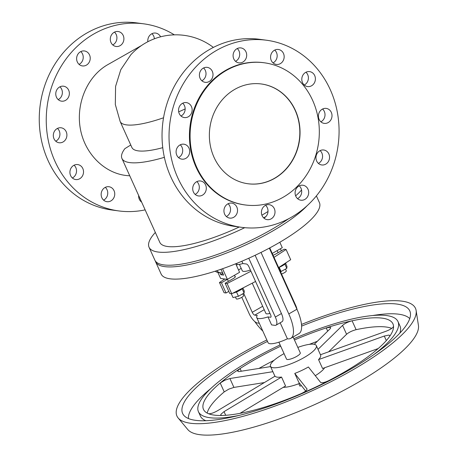 <?xml version="1.0" encoding="UTF-8"?>
<svg xmlns="http://www.w3.org/2000/svg" width="458" height="458" viewBox="0 0 458 458"><rect width="100%" height="100%" fill="white"/><g stroke="black" fill="none" stroke-linecap="round" stroke-linejoin="round"><path stroke-width="0.69" d="M263.602 217.848A86.825 21.646 -24.3 0 0 265.863 216.56A86.825 21.646 -24.3 0 0 265.932 216.519M295.633 195.864A86.825 21.646 -24.3 0 0 301.553 190.013M155.336 232.446A86.825 21.646 -24.3 0 0 149.045 247.251L154.861 260.138A86.825 21.646 -24.3 0 0 271.68 229.441A86.825 21.646 -24.3 0 0 288.54 218.798M130.765 144.997L124.874 148.644A74.998 18.698 -24.3 0 0 121.931 158.462L159.825 242.385A74.998 18.698 -24.3 0 0 239.242 227.019M121.931 158.462A74.998 18.698 -24.3 0 0 164.37 157.323M266.545 40.235L259.554 39.302A94.377 84.85 97.6 0 0 178.357 79.486A94.377 84.85 97.6 0 0 170.805 176.874A94.377 84.85 97.6 0 0 234.565 226.395L241.555 227.328A94.377 84.85 -82.4 0 1 177.796 177.807A94.377 84.85 -82.4 0 1 185.353 80.419A94.377 84.85 -82.4 0 1 266.545 40.235A94.377 84.85 -82.4 0 1 330.304 89.751A94.377 84.85 -82.4 0 1 322.753 187.139A94.377 84.85 -82.4 0 1 241.555 227.328M195.154 194.392A7.551 6.79 97.6 0 0 198.612 184.013A7.551 6.79 97.6 0 0 196.866 181.608M193.408 191.988A7.551 6.79 97.6 0 0 198.509 195.95A7.551 6.79 97.6 0 0 205.001 192.738A7.551 6.79 97.6 0 0 205.608 184.946A7.551 6.79 97.6 0 0 200.507 180.984A7.551 6.79 97.6 0 0 194.009 184.196A7.551 6.79 97.6 0 0 193.408 191.988M178.54 157.598A7.551 6.79 97.6 0 0 182.003 147.218A7.551 6.79 97.6 0 0 180.252 144.808M176.794 155.193A7.551 6.79 97.6 0 0 181.895 159.155A7.551 6.79 97.6 0 0 188.387 155.943A7.551 6.79 97.6 0 0 188.994 148.152A7.551 6.79 97.6 0 0 183.893 144.19A7.551 6.79 97.6 0 0 177.395 147.402A7.551 6.79 97.6 0 0 176.794 155.193M226.384 216.537A7.551 6.79 97.6 0 0 229.842 206.152A7.551 6.79 97.6 0 0 228.095 203.747M224.632 214.132A7.551 6.79 97.6 0 0 229.733 218.094A7.551 6.79 97.6 0 0 236.231 214.876A7.551 6.79 97.6 0 0 236.832 207.085A7.551 6.79 97.6 0 0 231.737 203.123A7.551 6.79 97.6 0 0 225.239 206.34A7.551 6.79 97.6 0 0 224.632 214.132M180.996 116.011A7.551 6.79 97.6 0 0 184.454 105.626A7.551 6.79 97.6 0 0 182.702 103.222M191.444 106.559A7.551 6.79 97.6 0 0 186.343 102.598A7.551 6.79 97.6 0 0 179.851 105.815A7.551 6.79 97.6 0 0 179.244 113.607A7.551 6.79 97.6 0 0 184.345 117.569A7.551 6.79 97.6 0 0 190.843 114.351A7.551 6.79 97.6 0 0 191.444 106.559M263.86 218.094A7.551 6.79 97.6 0 0 267.317 207.709A7.551 6.79 97.6 0 0 265.571 205.304M274.313 208.642A7.551 6.79 97.6 0 0 269.212 204.68A7.551 6.79 97.6 0 0 262.715 207.898A7.551 6.79 97.6 0 0 262.108 215.684A7.551 6.79 97.6 0 0 267.209 219.645A7.551 6.79 97.6 0 0 273.707 216.434A7.551 6.79 97.6 0 0 274.313 208.642M201.858 80.768A7.551 6.79 97.6 0 0 205.316 70.389A7.551 6.79 97.6 0 0 203.564 67.984M212.306 71.322A7.551 6.79 97.6 0 0 207.205 67.36A7.551 6.79 97.6 0 0 200.713 70.572A7.551 6.79 97.6 0 0 200.106 78.364A7.551 6.79 97.6 0 0 205.207 82.326A7.551 6.79 97.6 0 0 211.705 79.114A7.551 6.79 97.6 0 0 212.306 71.322M297.545 198.646A7.551 6.79 97.6 0 0 301.003 188.261A7.551 6.79 97.6 0 0 299.251 185.856M307.994 189.194A7.551 6.79 97.6 0 0 302.893 185.232A7.551 6.79 97.6 0 0 296.395 188.45A7.551 6.79 97.6 0 0 295.794 196.242A7.551 6.79 97.6 0 0 300.895 200.203A7.551 6.79 97.6 0 0 307.387 196.986A7.551 6.79 97.6 0 0 307.994 189.194M233.792 58.916A7.551 6.79 97.6 0 0 238.893 62.878A7.551 6.79 97.6 0 0 245.385 59.666A7.551 6.79 97.6 0 0 245.992 51.874A7.551 6.79 97.6 0 0 240.891 47.913A7.551 6.79 97.6 0 0 234.393 51.13A7.551 6.79 97.6 0 0 233.792 58.916M235.538 61.326A7.551 6.79 97.6 0 0 239.002 50.941A7.551 6.79 97.6 0 0 237.25 48.537M318.407 163.403A7.551 6.79 97.6 0 0 321.865 153.024A7.551 6.79 97.6 0 0 320.113 150.619M328.855 153.957A7.551 6.79 97.6 0 0 323.754 149.995A7.551 6.79 97.6 0 0 317.257 153.207A7.551 6.79 97.6 0 0 316.655 160.998A7.551 6.79 97.6 0 0 321.756 164.96A7.551 6.79 97.6 0 0 328.249 161.748A7.551 6.79 97.6 0 0 328.855 153.957M283.468 53.431A7.551 6.79 97.6 0 0 278.367 49.47A7.551 6.79 97.6 0 0 271.869 52.681A7.551 6.79 97.6 0 0 271.268 60.473A7.551 6.79 97.6 0 0 276.369 64.435A7.551 6.79 97.6 0 0 282.861 61.223A7.551 6.79 97.6 0 0 283.468 53.431M273.014 62.878A7.551 6.79 97.6 0 0 276.477 52.498A7.551 6.79 97.6 0 0 274.726 50.088M320.858 121.817A7.551 6.79 97.6 0 0 324.316 111.431A7.551 6.79 97.6 0 0 322.569 109.027M331.311 112.365A7.551 6.79 97.6 0 0 326.21 108.403A7.551 6.79 97.6 0 0 319.713 111.62A7.551 6.79 97.6 0 0 319.106 119.412A7.551 6.79 97.6 0 0 324.207 123.374A7.551 6.79 97.6 0 0 330.705 120.156A7.551 6.79 97.6 0 0 331.311 112.365M314.698 75.57A7.551 6.79 97.6 0 0 309.597 71.608A7.551 6.79 97.6 0 0 303.099 74.826A7.551 6.79 97.6 0 0 302.498 82.617A7.551 6.79 97.6 0 0 307.593 86.579A7.551 6.79 97.6 0 0 314.091 83.362A7.551 6.79 97.6 0 0 314.698 75.57M304.244 85.022A7.551 6.79 97.6 0 0 307.702 74.637A7.551 6.79 97.6 0 0 305.955 72.232M261.26 83.963A50.334 45.25 -82.4 0 1 299.297 124.736A50.334 45.25 -82.4 0 1 274.548 178.265A50.334 45.25 -82.4 0 1 247.933 183.744M234.645 89.442A50.334 45.25 -82.4 0 1 261.369 83.974A50.334 45.25 -82.4 0 1 299.503 124.708A50.334 45.25 -82.4 0 1 274.766 178.294A50.334 45.25 -82.4 0 1 248.041 183.761A50.334 45.25 -82.4 0 1 209.907 143.028A50.334 45.25 -82.4 0 1 234.645 89.442M245.207 204.961L244.555 204.875A71.729 64.486 -82.4 0 1 190.213 146.835A71.729 64.486 -82.4 0 1 225.468 70.475A71.729 64.486 -82.4 0 1 263.545 62.683L264.203 62.775A71.729 64.486 97.6 0 0 226.12 70.561A71.729 64.486 97.6 0 0 190.866 146.926A71.729 64.486 97.6 0 0 245.207 204.961A71.729 64.486 97.6 0 0 283.29 197.175A71.729 64.486 97.6 0 0 318.545 120.815A71.729 64.486 97.6 0 0 264.203 62.775M141.579 45.468L107.527 64.801C86.928 76.623 75.41 104.481 80.574 129.986C85.629 155.514 106.64 175.076 129.74 175.757M213.376 47.414A61.406 61.406 0 0 0 130.799 54.8L120.797 69.685L115.582 86.402L115.319 104.493L120.179 121.565L131.893 147.499A61.406 15.309 -24.3 0 0 162.75 147.665M145.14 209.867A94.377 84.85 -82.4 0 1 118.771 210.926A94.377 84.85 -82.4 0 1 55.012 161.405A94.377 84.85 -82.4 0 1 62.569 64.023A94.377 84.85 -82.4 0 1 143.76 23.833A94.377 84.85 -82.4 0 1 174.355 34.854M143.76 23.833L136.77 22.9A94.377 84.85 97.6 0 0 55.573 63.09A94.377 84.85 97.6 0 0 48.021 160.472A94.377 84.85 97.6 0 0 111.781 209.993L118.771 210.926M74.082 165.206A7.551 6.79 -82.4 0 1 75.828 167.611A7.551 6.79 -82.4 0 1 72.37 177.996M70.624 175.591A7.551 6.79 97.6 0 0 75.725 179.553A7.551 6.79 97.6 0 0 82.217 176.336A7.551 6.79 97.6 0 0 82.824 168.544A7.551 6.79 97.6 0 0 77.723 164.582A7.551 6.79 97.6 0 0 71.225 167.8A7.551 6.79 97.6 0 0 70.624 175.591M54.01 138.797A7.551 6.79 97.6 0 0 59.111 142.759A7.551 6.79 97.6 0 0 65.603 139.541A7.551 6.79 97.6 0 0 66.21 131.749A7.551 6.79 97.6 0 0 61.109 127.788A7.551 6.79 97.6 0 0 54.611 131.005A7.551 6.79 97.6 0 0 54.01 138.797M57.468 128.412A7.551 6.79 -82.4 0 1 59.219 130.816A7.551 6.79 -82.4 0 1 55.756 141.201M101.848 197.73A7.551 6.79 97.6 0 0 106.949 201.692A7.551 6.79 97.6 0 0 113.447 198.48A7.551 6.79 97.6 0 0 114.048 190.688A7.551 6.79 97.6 0 0 108.952 186.727A7.551 6.79 97.6 0 0 102.455 189.938A7.551 6.79 97.6 0 0 101.848 197.73M105.311 187.345A7.551 6.79 -82.4 0 1 107.058 189.755A7.551 6.79 -82.4 0 1 103.6 200.135M59.918 86.82A7.551 6.79 -82.4 0 1 61.67 89.23A7.551 6.79 -82.4 0 1 58.212 99.609M68.66 90.163A7.551 6.79 97.6 0 0 63.559 86.201A7.551 6.79 97.6 0 0 57.067 89.413A7.551 6.79 97.6 0 0 56.46 97.205A7.551 6.79 97.6 0 0 61.561 101.166A7.551 6.79 97.6 0 0 68.059 97.955A7.551 6.79 97.6 0 0 68.66 90.163M141.379 201.531A7.551 6.79 -82.4 0 1 141.075 201.692M138.642 195.469A7.551 6.79 97.6 0 0 139.324 199.287A7.551 6.79 97.6 0 0 141.659 202.155M80.78 51.582A7.551 6.79 -82.4 0 1 82.532 53.987A7.551 6.79 -82.4 0 1 79.074 64.372M77.322 61.967A7.551 6.79 97.6 0 0 82.423 65.929A7.551 6.79 97.6 0 0 88.921 62.712A7.551 6.79 97.6 0 0 89.522 54.92A7.551 6.79 97.6 0 0 84.421 50.958A7.551 6.79 97.6 0 0 77.929 54.176A7.551 6.79 97.6 0 0 77.322 61.967M111.008 42.52A7.551 6.79 97.6 0 0 116.109 46.481A7.551 6.79 97.6 0 0 122.601 43.264A7.551 6.79 97.6 0 0 123.208 35.472A7.551 6.79 97.6 0 0 118.107 31.51A7.551 6.79 97.6 0 0 111.609 34.728A7.551 6.79 97.6 0 0 111.008 42.52M114.466 32.134A7.551 6.79 -82.4 0 1 116.218 34.539A7.551 6.79 -82.4 0 1 112.754 44.924M160.586 36.829A7.551 6.79 97.6 0 0 155.583 33.068A7.551 6.79 97.6 0 0 147.837 41.73M151.941 33.692A7.551 6.79 -82.4 0 1 153.693 36.096A7.551 6.79 -82.4 0 1 154.369 38.81M261.907 215.186A74.998 18.698 -24.3 0 0 268.01 211.493M149.045 247.251A86.825 21.646 -24.3 0 0 244.738 227.683M307.158 205.682A86.825 21.646 155.7 0 1 272.453 231.153A86.825 21.646 155.7 0 1 155.634 261.85A86.825 21.646 155.7 0 1 155.319 260.957M316.386 195.892L319.409 202.579A86.825 21.646 155.7 0 1 277.96 243.341A86.825 21.646 155.7 0 1 161.136 274.039L155.634 261.85M262.818 331.054A30.199 10.872 60 0 1 254.763 321.533M261.02 252.421L288.798 313.936A30.199 10.872 60 0 1 290.79 338.342A30.199 10.872 60 0 1 287.721 338.84L287.406 338.8A17.616 4.391 155.7 0 1 268.085 342.721L256.732 317.571A17.616 4.391 155.7 0 1 257.27 315.476L254.757 315.144L264.214 309.682M287.406 338.8L280.17 322.775M248.763 258.226L275.327 317.056A10.065 3.624 60 0 1 275.991 325.191A10.065 3.624 60 0 1 274.972 325.357L271.583 324.905L267.97 316.907A17.616 4.391 155.7 0 1 256.732 317.571M275.991 325.191L282.094 321.671A10.065 3.624 -120 0 0 281.43 313.535L255.129 255.283M269.338 248.127L296.933 309.242A30.199 10.872 60 0 1 298.925 333.647L290.79 338.342M269.745 247.91L295.662 305.314A10.065 3.624 60 0 1 297.053 309.516M267.97 316.907L270.483 317.245A3.023 1.088 -120 0 0 270.793 317.194A3.023 1.088 -120 0 0 270.592 314.755L248.969 266.859A3.023 1.088 -120 0 0 246.456 264.014L242.9 263.545L241.864 261.243M236.643 263.402L237.192 264.627A16.036 3.996 155.7 0 0 242.9 263.545M216.806 270.678A7.047 6.338 97.6 0 0 220.596 272.813A7.047 6.338 97.6 0 0 222.548 272.739M236.334 265.119L237.192 264.627M227.345 279.351L221.432 282.763L219.462 282.5L224.809 279.014M238.555 270.037L241.177 268.325M250.95 271.245L227.111 283.525L225.141 283.262L233.277 278.567A4.277 1.065 -24.3 0 0 235.32 276.558A4.277 1.065 -24.3 0 0 234.943 276.334M273.048 255.232A4.277 1.065 -24.3 0 0 275.979 253.909L284.115 249.215L286.078 249.478L274.01 257.356M250.4 270.037A11.524 2.874 155.7 0 1 242.265 270.735L239.391 264.375M219.462 282.5L224.076 292.719L226.046 292.983L228.811 291.385M221.432 282.763L226.046 292.983M278.624 267.575L290.693 259.697L286.078 249.478M225.141 283.262L229.756 293.481L231.725 293.744L255.564 281.464M269.974 313.375A7.551 1.884 155.7 0 1 265.909 313.432L252.244 283.176M278.71 267.518A7.551 1.884 -24.3 0 0 282.615 265.651A7.551 1.884 -24.3 0 0 286.193 262.634M280.519 271.777L286.782 268.377L286.977 266.401L285.637 263.43M285.517 269.109L286.296 270.838A4.025 1.002 155.7 0 1 284.372 272.728A4.025 1.002 155.7 0 1 281.521 273.999M284.865 264.134L286.782 268.377M279.203 267.323L281.149 271.634M235.727 263.774L239.58 272.31L227.38 279.357L220.607 278.453L217.899 272.447M222.886 273.495L220.767 274.714L223.607 275.092L220.979 269.275M222.577 268.72L227.38 279.357M219.869 272.716L220.767 274.714M280.405 248.74L281.344 250.812M227.111 283.525L231.725 293.744M279.838 242.248L282.283 247.658L272.247 253.451M232.824 293.177A7.551 1.884 -24.3 0 0 239.912 290.303A7.551 1.884 -24.3 0 0 243.124 287.87M231.25 293.681L233.007 297.563L238.446 296.286L244.08 293.034L244.274 291.059L242.935 288.088M242.814 293.767L243.593 295.49A4.025 1.002 155.7 0 1 241.669 297.385A4.025 1.002 155.7 0 1 236.254 298.805L235.435 296.996M242.167 288.792L244.08 293.034M236.5 291.975L238.446 296.286M215.231 271.182A7.047 6.338 97.6 0 0 218.191 272.493L220.596 272.813M243.656 293.28L252.244 312.304A3.023 1.088 -120 0 0 254.757 315.144M259.302 323.262L257.493 323.022A10.065 3.624 60 0 1 249.112 313.553L241.778 297.316M293.114 336.996L300.282 352.866A7.551 1.884 155.7 0 1 296.675 356.41A7.551 1.884 155.7 0 1 286.519 359.078L278.893 342.195M297.815 347.41A25.167 6.275 155.7 0 1 316.335 345.613A25.167 6.275 155.7 0 1 304.324 357.429A25.167 6.275 155.7 0 1 270.46 366.326A25.167 6.275 155.7 0 1 282.477 354.515A25.167 6.275 155.7 0 1 284.057 353.622M305.675 391.006L298.782 382.304L294.769 373.419A25.167 6.275 -24.3 0 0 308.394 366.99L320.6 382.39C321.945 383.163 324.779 382.516 329.107 380.443A103.943 25.917 155.7 0 1 300.843 393.777A103.943 25.917 155.7 0 1 221.987 415.475A103.943 25.917 155.7 0 1 208.396 413.66A103.943 25.917 155.7 0 1 203.484 409.406A103.943 25.917 155.7 0 1 220.206 383.008L224.844 380.22L229.91 378.526L272.882 371.69M208.396 413.66C210.371 413.998 213.399 413.03 217.487 410.757L274.989 376.184A25.167 6.275 -24.3 0 0 281.544 377.06L285.557 385.945L239.963 413.356M299.647 383.398A25.167 6.275 155.7 0 1 283.216 387.348M221.987 415.475L220.836 415.206L220.825 414.358L224.042 411.633L281.544 377.06M294.46 339.968A103.943 25.917 155.7 0 1 326.228 327.911A103.943 25.917 155.7 0 1 352.099 320.795A103.943 25.917 155.7 0 1 392.947 323.863A103.943 25.917 155.7 0 1 393.531 326.325C393.056 327.819 390.594 329.445 386.146 331.203L320.417 354.755M264.369 382.567L233.924 387.411L229.91 378.526M207.176 413.087A103.943 25.917 155.7 0 1 224.22 391.893L228.863 389.105L233.924 387.411M270.586 366.606L238.607 371.638L237.547 370.98L240.072 368.553A103.943 25.917 155.7 0 1 280.697 346.185M224.22 391.893L220.206 383.008A103.943 25.917 155.7 0 1 240.072 368.553L241.297 371.266M318.029 349.362L342.567 325.38C344.994 323.354 348.172 321.825 352.099 320.795L356.112 329.68A103.943 25.917 155.7 0 1 391.762 328.38M258.907 368.467A103.943 25.917 155.7 0 1 274.119 360.274M309.379 344.353A103.943 25.917 155.7 0 1 317.302 341.313M301.49 324.441A130.868 32.627 155.7 0 1 416.127 310.518L418.435 325.443A126.826 31.619 155.7 0 1 357.274 382.871A126.826 31.619 155.7 0 1 187.809 429.575L178.145 417.971A130.868 32.627 155.7 0 1 239.402 354.606A130.868 32.627 155.7 0 1 266.848 339.973M416.127 310.518A130.868 32.627 155.7 0 1 353.009 369.778A130.868 32.627 155.7 0 1 178.145 417.971M301.604 326.096A124.616 31.07 155.7 0 1 410.397 312.986A124.616 31.07 155.7 0 1 350.296 369.417A124.616 31.07 155.7 0 1 183.784 415.303A124.616 31.07 155.7 0 1 242.116 354.967A124.616 31.07 155.7 0 1 267.495 341.41M188.427 418.532A121.92 30.4 155.7 0 1 210.611 388.722M372.715 315.528A121.92 30.4 155.7 0 1 409.744 318.602M205.888 420.719A109.479 27.297 155.7 0 1 200.438 416.127L198.434 411.685A109.479 27.297 155.7 0 1 250.692 360.286A109.479 27.297 155.7 0 1 280.124 344.926M293.887 338.708A109.479 27.297 155.7 0 1 397.991 321.585L400 326.027A109.479 27.297 155.7 0 1 399.84 333.143M239.242 415.377A109.479 27.297 155.7 0 1 198.434 411.685M397.991 321.585A109.479 27.297 155.7 0 1 373.78 354.635M393.531 326.325A103.943 25.917 155.7 0 1 389.655 336.384A103.943 25.917 155.7 0 1 329.107 380.443M327.693 331.157L326.228 327.911L330.235 327.258L330.756 327.796L330.098 328.815L314.234 344.313M356.112 329.68C352.185 330.71 349.007 332.239 346.58 334.266L328.632 351.807M378.222 348.538L322.558 368.49L318.55 359.604A25.167 6.275 -24.3 0 0 320.6 355.065L316.335 345.613M318.55 359.604L384.273 336.052L386.317 340.58M389.655 336.384L389.878 335.525L388.871 335.09L384.273 336.052M294.769 373.419L307.072 389.042M300.843 393.777C305.205 391.75 307.249 390.096 306.969 388.819L307.037 388.922M324.67 367.728A25.167 6.275 155.7 0 1 315.293 375.692M298.816 383.712L299.898 386.105L301.496 385.728M163.546 117.769A61.406 15.309 155.7 0 1 126.511 124.885A61.406 15.309 155.7 0 1 120.179 121.565M185.158 108.935A61.406 15.309 155.7 0 1 178.689 111.838M275.327 317.056L281.43 313.535M288.798 313.936L296.933 309.242M295.261 305.549L295.662 305.314M270.987 316.953L270.483 317.245M262.674 306.276L252.244 312.304M342.567 325.38L346.58 334.266M225.697 415.297L224.042 411.633M228.387 281.389L227.454 279.311M278.098 252.684L277.164 250.612M274.926 376.218L270.46 366.326M235.24 276.987L234.462 275.269"/></g></svg>
